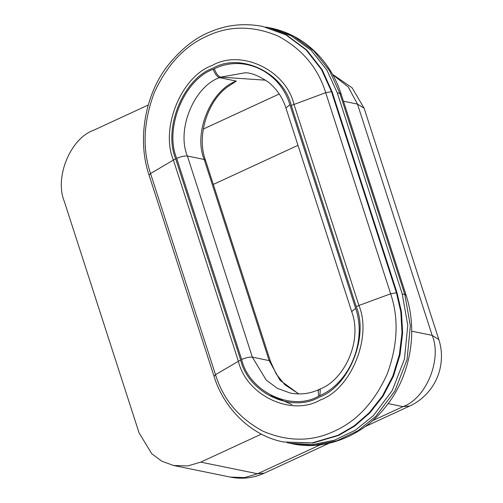 <?xml version="1.0" encoding="UTF-8"?>
<svg xmlns="http://www.w3.org/2000/svg" width="503" height="503" viewBox="0 0 503 503"><rect width="100%" height="100%" fill="white"/><g stroke="black" fill="none" stroke-linecap="round" stroke-linejoin="round"><path stroke-width="0.75" d="M265.754 27.068L268.351 27.558L290.992 35.688L311.156 50.325L326.931 70.112L337.274 92.848L402.237 293.959L407.763 325.234L404.487 358.979L392.258 390.504L373.32 415.711L355.464 430.122L334.489 440.207L311.866 444.702L289.432 443.174L286.855 442.602M148.234 105.033L93.545 130.29C70.338 138.419 54.286 177.609 64.353 201.546L139.054 432.825L151.699 453.687L161.821 461.207L173.516 465.476L187.745 465.941L200.728 462.125L257.593 473.757L244.615 477.573L230.387 477.108C242.132 479.403 253.437 478.089 264.301 473.172L329.088 443.256M261.378 434.12L200.728 462.125M149.077 175.163C137.369 141.305 144.198 95.803 167.725 65.66C181.262 48.816 195.61 37.486 210.776 31.664C227.048 24.754 244.301 22.987 262.541 26.37L286.572 35.028L306.817 50.074L322.203 69.791L332.106 91.791L397.062 292.903L401.457 311.904L402.639 332.867L400.023 354.772L393.415 376.301L383.104 396.068L369.843 412.919L354.672 426.11L338.676 435.422L312.715 443.049L283.629 441.986L312.08 442.917L338.041 435.29L354.037 425.978L369.208 412.787L382.469 395.936L392.78 376.169L399.388 354.64L402.004 332.735L400.822 311.772L396.427 292.777L390.649 293.79L325.692 92.671C318.003 67.804 302.077 48.91 277.908 35.99C252.758 25.477 229.06 25.546 206.821 36.203C184.362 46.188 166.776 65.183 154.063 93.181C143.43 122.166 142.261 148.957 150.548 173.548L149.077 175.163L214.033 376.282C223.753 408.361 251.267 435.956 283.629 441.986M270.872 395.383L291.941 404.575M213.184 69.313L214.322 68.792C243.93 54.173 279.989 71.445 289.873 104.681L355.64 308.308L351.704 311.627C362.801 341.556 343.945 379.859 320.31 388.938L319.877 395.603L318.745 396.125C291.551 411.913 249.155 391.768 241.654 359.5L176.698 158.388C164.11 128.466 184.18 79.48 213.184 69.313C214.9 73.916 217.007 76.695 219.503 77.651C193.976 86.598 176.314 129.705 187.386 156.037C184.626 155.741 181.061 156.527 176.698 158.388M289.873 104.681L285.937 108L351.704 311.627M214.322 68.792C216.039 73.388 218.139 76.167 220.635 77.129L219.503 77.651L236.303 81.09L230.67 84.862C208.179 97.991 196.032 135.64 205.52 160.306L204.193 159.47C193.114 133.138 210.776 90.031 236.303 81.09M244.999 72.803L220.635 77.129L265.71 80.191M372.421 420.734L402.978 406.625L388.134 403.588M264.301 473.172L257.593 473.757L320.336 444.784M289.432 443.174L292.017 443.703L314.45 445.23L337.073 440.735L358.048 430.65L375.904 416.245L394.842 391.032L407.078 359.507L410.347 325.762L404.821 294.488L402.237 293.959M341.191 94.206L339.858 93.376L329.515 70.64L313.74 50.853L293.576 36.216L270.935 28.086C283.158 30.576 294.557 35.631 305.132 43.252C322.341 56.179 334.363 73.161 341.191 94.206L406.147 295.324L404.821 294.488L339.858 93.376L337.274 92.848M411.75 331.188L432.171 335.363C442.238 359.299 426.186 398.489 402.978 406.625L409.687 406.034C416.987 402.721 423.438 397.741 429.034 391.089C434.227 384.764 437.849 377.533 439.892 369.409C442.3 359.161 441.942 349.195 438.823 339.519L432.171 335.363L357.47 104.083L343.455 101.216M332.722 74.695L348.315 87.063L357.47 104.083L364.122 108.239L438.823 339.519M240.654 359.966C248.293 392.799 291.432 413.296 319.103 397.232C348.617 386.889 369.039 337.041 356.231 306.591L358.928 305.478L293.972 104.366C286.006 70.112 241 48.734 212.134 65.491C181.344 76.28 160.042 128.278 173.397 160.042L150.548 173.548L215.51 374.666C223.194 399.539 239.126 418.433 263.289 431.348C288.439 441.86 312.137 441.791 334.382 431.134C356.834 421.149 374.421 402.155 387.134 374.157C397.766 345.171 398.936 318.38 390.649 293.79L358.928 305.478C372.283 337.243 350.981 389.247 320.191 400.036C291.325 416.792 246.325 395.408 238.359 361.16L173.397 160.042L175.698 158.847L240.654 359.966L215.51 374.666L214.033 376.282M262.541 26.37L285.937 34.902L306.176 49.942L321.568 69.659L331.471 91.659L325.692 92.671L291.275 105.479C283.642 72.646 240.497 52.149 212.832 68.213C183.312 78.556 162.89 128.403 175.698 158.847M332.106 91.791L331.471 91.659L396.427 292.777L397.062 292.903M355.64 308.308C367.064 341.028 349.868 382.701 319.877 395.603M320.31 388.938L319.179 389.467L318.154 391.026L318.745 396.125M205.52 160.306L270.476 361.418L269.149 360.588L204.193 159.47L187.386 156.037L252.343 357.149C249.576 356.872 246.011 357.658 241.654 359.5M298.732 393.956L280.045 380.299L269.149 360.588L252.343 357.149L266.257 380.092L277.392 388.366L290.256 393.057C300.379 394.943 310.018 393.742 319.179 389.467M356.231 306.591L291.275 105.479M203.269 129.07L279.24 93.986M297.99 145.329L213.316 184.431M173.516 465.476L230.387 477.108M268.351 27.558L270.935 28.086M406.147 295.324C419.012 335.174 408.706 379.878 384.129 408.675C362.141 436.082 324.605 451.04 292.017 443.703M365.14 426.607L409.687 406.034M332.496 74.293L352.119 87.786L364.122 108.239M244.829 72.79C251.186 72.633 259.19 75.865 268.835 82.492C276.946 89.245 282.648 97.752 285.937 108M270.476 361.418L276.229 374.018L284.836 384.732L298.857 393.962"/></g></svg>
